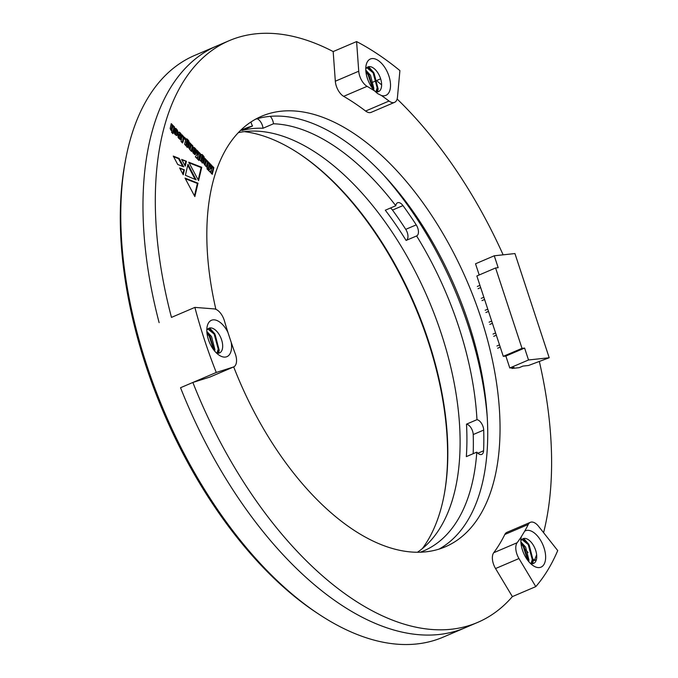 <?xml version="1.0" encoding="UTF-8"?>
<svg xmlns="http://www.w3.org/2000/svg" width="678" height="678" viewBox="0 0 678 678"><rect width="100%" height="100%" fill="white"/><g stroke="black" fill="none" stroke-linecap="round" stroke-linejoin="round"><path stroke-width="1.02" d="M383.562 175.017A246.699 130.964 -113.1 0 1 487.321 418.021A246.699 130.964 -113.1 0 0 383.562 175.017M270.31 116.362A7.907 4.195 66.9 0 1 273.488 123.769A229.308 121.735 -113.1 0 1 395.791 205.739A7.907 4.195 66.9 0 1 397.579 202.756A7.907 4.195 66.9 0 1 402.969 205.595A239.588 127.193 66.9 0 1 416.224 224.876A7.907 4.195 66.9 0 1 416.606 235.944A7.907 4.195 66.9 0 0 416.606 235.944A229.308 121.735 -113.1 0 1 476.973 419.674A7.907 4.195 66.9 0 1 483.694 430.081A239.588 127.193 66.9 0 1 483.584 450.794A7.907 4.195 66.9 0 1 481.744 454.404A7.907 4.195 66.9 0 1 476.804 452.141A229.308 121.735 -113.1 0 1 423.775 550.841A229.308 121.735 -113.1 0 1 420.301 552.206M240.292 130.634A229.308 121.735 -113.1 0 1 243.673 129.074A229.308 121.735 -113.1 0 1 252.538 126.023A7.907 4.195 66.9 0 1 250.979 121.972M298.532 153.262A238.792 126.769 -113.1 0 1 444.243 494.491M244.292 131.642A237.215 125.93 -113.1 0 1 299.151 153.669A237.215 125.93 -113.1 0 1 444.37 493.762A237.215 125.93 -113.1 0 1 422.343 548.612M238.292 132.668A229.308 121.735 -113.1 0 1 428.42 299.523A229.308 121.735 -113.1 0 1 417.453 552.248M416.572 235.961L406.097 240.436A229.308 121.735 -113.1 0 0 385.316 210.214L395.791 205.739M473.168 453.692A239.588 127.193 66.9 0 0 473.219 434.547A7.907 4.195 66.9 0 0 466.498 424.148L476.973 419.674M466.498 424.148A229.308 121.735 -113.1 0 1 466.328 456.616L476.804 452.141M273.488 123.769L263.013 128.244A229.308 121.735 -113.1 0 0 242.063 130.498L252.538 126.023M263.013 128.244A7.907 4.195 66.9 0 0 257.115 118.752M406.164 240.402A7.907 4.195 66.9 0 0 405.749 229.35A239.588 127.193 66.9 0 0 392.494 210.07A7.907 4.195 66.9 0 0 390.494 208.002M195.349 156.821L196.713 158.237L198.001 156.364L197.4 158.94L198.874 160.474L200.442 153.804L198.968 152.27L198.29 155.143L198.357 151.643L196.84 150.075L196.9 154.694L195.349 156.821M192.544 150.075L192.959 152.787L194.747 154.508L195.425 154.398L196.332 150.779L195.789 148.991L193.594 147.312L192.544 150.075M184.085 138.592L185.17 139.71L185.492 138.346L184.408 137.227L184.085 138.592M181.06 141.473L182.509 142.965L183.23 141.566L183.763 137.388L182.085 134.829L181.06 141.473M190.171 150.016L191.611 151.508L192.908 146.007L191.459 144.516L190.187 148.923L191.026 144.067L189.62 142.617L188.552 147.575L190.171 150.016M190.374 148.948L189.569 149.185L190.001 148.618M184.594 144.253L186.857 146.719L187.696 147.168L188.213 146.295L188.755 143.304L187.95 141.651L187.043 141.244L187.535 140.465L189.094 142.541L188.899 140.999L186.916 138.846L185.899 138.956L184.594 144.253M187.086 147.431L188.137 143.567L187.331 141.914L186.433 141.507L186.679 140.66L187.535 140.465M188.755 162.212L201.739 167.297L198.595 180.653L188.755 162.212M181.645 159.415L186.408 161.262L185.255 166.161L181.645 159.415M185.391 175.263L187.976 164.279L196.095 179.823L185.391 175.263M171.568 132.252L172.975 133.702L174.543 127.032L173.136 125.583L171.814 129.939L172.695 125.125L171.246 123.633L170.153 128.515L170.941 130.261L171.924 130.752L171.568 132.252M177.975 133.854L178.06 137.27L178.958 138.549L180.602 139.193L181.56 135.575L180.992 133.761L179.416 132.134L178.416 132.388L178.051 133.524L179.416 134.93L179.763 133.659L180.162 134.066L179.814 135.753L177.975 133.854M179.899 139.227L180.373 139.287M173.263 156.084L179.178 158.423L183.662 166.822L177.746 164.5L173.263 156.084M215.875 309.329A234.054 124.252 -113.1 0 1 261.53 116.285A234.054 124.252 -113.1 0 1 467.71 282.743A234.054 124.252 -113.1 0 1 445.353 546.782A234.054 124.252 -113.1 0 1 425.869 551.824A234.054 124.252 -113.1 0 1 233.698 366.908M365.611 111.039A12.653 6.712 66.9 0 0 371.146 112.362L394.562 102.361A12.653 6.712 66.9 0 0 397.469 97.174L399.91 70.597A316.287 167.907 66.9 0 0 356.594 41.57L333.178 51.57L335.322 81.216A12.653 6.712 66.9 0 0 343.661 96.335A270.42 143.558 -113.1 0 1 365.611 111.039L389.028 101.039A12.653 6.712 66.9 0 0 394.562 102.361M194.883 307.397A316.287 167.907 66.9 0 0 216.274 372.459L233.283 367.069A12.653 6.712 66.9 0 0 233.605 366.951A12.653 6.712 66.9 0 0 235.258 353.806A270.42 143.558 -113.1 0 1 231.215 342.39A19.764 10.492 -113.1 0 1 219.197 355.221A19.764 10.492 -113.1 0 1 207.095 326.881A19.764 10.492 -113.1 0 1 215.689 320.084A19.764 10.492 -113.1 0 1 227.901 332.322A270.42 143.558 -113.1 0 1 224.418 320.838A12.653 6.712 66.9 0 0 214.155 308.897L194.883 307.397L171.466 317.397A316.287 167.907 -113.1 0 1 229.24 40.655A316.287 167.907 -113.1 0 1 333.178 51.57M530.357 522.331A12.653 6.712 66.9 0 0 528.247 524.475A270.42 143.558 -113.1 0 1 524.662 531.213A19.764 10.492 -113.1 0 1 544.739 550.282A19.764 10.492 -113.1 0 1 533.255 565.715A19.764 10.492 -113.1 0 1 521.153 537.366A19.764 10.492 -113.1 0 1 521.272 536.79A270.42 143.558 -113.1 0 1 517.136 542.731A12.653 6.712 66.9 0 0 518.967 558.545L535.798 586.614A316.287 167.907 66.9 0 0 557.714 550.578L538.569 526.323A12.653 6.712 66.9 0 0 530.357 522.331L506.941 532.332A12.653 6.712 66.9 0 0 504.822 534.476A270.42 143.558 -113.1 0 1 493.72 552.731A12.653 6.712 66.9 0 0 495.55 568.545L512.373 596.615A316.287 167.907 -113.1 0 1 477.651 622.412A316.287 167.907 -113.1 0 1 192.857 382.46L209.858 377.07A12.653 6.712 66.9 0 0 210.188 376.951L233.605 366.951M536.637 554.765A316.287 167.907 -113.1 0 1 534.298 560.579L532.62 558.452M528.035 552.638L525.56 549.511M377.358 81.318A316.287 167.907 -113.1 0 1 381.629 84.903M397.13 99.013A316.287 167.907 -113.1 0 1 503.135 254.835M539.357 361.577A316.287 167.907 -113.1 0 1 543.587 532.679M174.17 130.913L174.373 133.456L175.271 134.736L176.975 135.337L177.704 132.871L177.467 130.244L175.772 128.362L174.721 128.803L174.449 129.744L175.738 131.066L176.06 129.896L176.424 130.269L175.644 133.769L175.5 132.286L174.17 130.913M175.644 133.769L174.839 133.973L175.322 133.439M175.271 130.676L176.305 129.913M176.356 135.6L177.221 131.702L175.153 128.634L175.772 128.362L175.119 128.388M208.748 170.67L210.104 172.076L211.4 170.203L210.79 172.78L212.273 174.314L213.85 167.644L212.358 166.11L211.689 168.975L211.756 165.491L210.231 163.915L210.299 168.534L208.748 170.67M207.256 167.669L208.705 169.161L209.994 163.669L208.553 162.178L207.256 167.669M206.985 168.847L208.426 170.339L208.629 169.492L207.18 168L206.985 168.847M183.23 174.78L179.628 167.975L184.391 169.822L183.23 174.78M198.001 183.187L194.849 196.586L185.018 178.102L198.001 183.187L197.383 183.45L194.459 195.866M199.722 159.881L201.985 162.339L202.824 162.788L203.324 161.906L203.875 158.932L203.069 157.279L202.171 156.872L202.654 156.084L204.205 158.152L204.019 156.626L202.044 154.465L201.019 154.576L199.722 159.881M202.205 163.051L203.264 159.194L202.451 157.542L201.552 157.135L201.807 156.287L202.654 156.084M205.29 165.635L206.731 167.127L208.027 161.635L206.587 160.144L205.298 164.542L206.146 159.686L204.748 158.245L203.629 163.161L205.29 165.635M205.493 164.568L204.68 164.805L205.129 164.237M376.485 80.597L372.171 82.445L376.485 80.597M534.298 560.579L536.383 559.689M255.504 119.235A234.054 124.252 -113.1 0 1 455.387 288.006A234.054 124.252 -113.1 0 1 439.056 549.104M477.651 622.412L465.32 627.675A316.287 167.907 -113.1 0 1 180.534 387.723L192.857 382.46M229.24 40.655L216.909 45.918A316.287 167.907 -113.1 0 0 159.135 322.66A316.287 167.907 -113.1 0 1 216.909 45.918L194.73 55.393A316.287 167.907 66.9 0 0 125.388 160.847A316.287 167.907 66.9 0 0 319.016 614.31A316.287 167.907 66.9 0 0 443.141 637.15L465.32 627.675A316.287 167.907 -113.1 0 1 180.534 387.723L216.274 372.459M173.61 156.728L178.56 158.686L179.178 158.423M178.56 158.686L182.704 166.449M174.704 133.702L174.882 132.549L174.043 131.676M174.882 132.549L175.5 132.286M175.026 134.041L175.602 133.786L175.026 134.041M175.331 130.651L175.89 130.413M175.153 128.634L174.5 128.651M175.992 129.32L176.602 129.057M176.856 130.507L177.467 130.244M177.221 131.702L177.839 131.439M177.085 133.134L177.704 132.871M179.814 135.753L179.204 136.015L177.806 134.575M179.984 139.456L180.789 134.981L179.602 133.058L178.178 132.337M178.967 134.464L179.763 133.659M179.331 137.583L178.399 137.515L179.204 136.244L179.331 137.583L179.204 136.244M178.806 132.396L179.416 132.134M179.602 133.058L180.221 132.795M180.373 134.024L180.992 133.761M180.789 134.981L181.407 134.719M180.941 135.837L181.56 135.575M180.797 136.854L181.416 136.592M180.424 138.448L181.043 138.185M178.399 137.515L179.009 137.253M172.043 130.007L171.068 129.896L172.076 125.388L171.076 124.354M172.076 125.388L172.695 125.125M171.17 129.244L171.788 128.981M171.068 129.896L171.687 129.634M171.195 130.201L171.814 129.939M172.526 133.244L173.924 127.294L172.966 126.311M173.924 127.294L174.543 127.032M187.747 165.279L195.128 179.407M211.689 168.975L211.07 169.237L211.146 165.754L210.248 164.822M211.146 165.754L211.756 165.491M211.833 173.856L213.231 167.907L212.189 166.839M213.231 167.907L213.85 167.644M209.849 171.814L211.4 170.203M208.256 168.703L209.375 163.932L208.383 162.898M209.375 163.932L209.994 163.669M207.977 169.873L207.01 168.72M208.01 169.754L208.629 169.492M179.958 168.61L184.391 169.822M183.78 170.085L182.84 174.051M181.984 160.05L186.408 161.262M185.789 161.525L184.874 165.44M185.357 178.738L197.383 183.45M189.094 162.847L201.129 167.559L201.739 167.297M201.129 167.559L198.213 179.933M188.484 141.914L187.255 139.905L185.636 138.939M186.018 145.397L186.306 142.253L187.298 142.321L186.789 144.711L186.272 144.761L186.925 141.99M186.306 139.109L186.916 138.846M187.255 139.905L187.874 139.643M188.281 141.261L188.899 140.999M186.526 141.083L187.145 140.821M186.433 141.507L187.043 141.244M186.874 141.558L187.484 141.295M187.331 141.914L187.95 141.651M187.933 142.761L188.543 142.499M188.137 143.567L188.755 143.304M188.069 144.541L188.687 144.278M185.653 145.024L186.272 144.761M185.721 144.516L186.34 144.253M186.119 145.355L186.636 145.134M185.797 145.287L186.408 145.024M189.391 148.88L190.408 144.329L189.45 143.338M190.408 144.329L191.026 144.067M189.509 148.135L190.128 147.872M189.764 149.211L190.289 148.991M191.171 151.041L192.289 146.27L191.289 145.245M192.289 146.27L192.908 146.007M180.967 139.956L181.467 139.744M182.535 142.202L183.153 137.651L181.907 135.549M182.738 136.464L183.357 136.202M183.153 137.651L183.763 137.388M182.95 138.727L183.569 138.465M182.297 141.499L182.916 141.236M182.619 141.829L183.23 141.566M182.06 142.507L182.704 142.126M184.73 139.253L184.23 137.948M184.874 138.617L185.492 138.346M203.612 157.533L202.383 155.533L200.722 154.516M201.137 161.025L201.434 157.881L202.417 157.94L201.756 160.762L201.459 159.872L202.281 157.686M201.425 154.728L202.044 154.465M202.383 155.533L202.993 155.27M203.408 156.889L204.019 156.626M201.654 156.711L202.273 156.448M201.552 157.135L202.171 156.872M201.993 157.186L202.612 156.923M202.451 157.542L203.069 157.279M203.053 158.389L203.671 158.127M203.264 159.194L203.875 158.932M203.18 160.161L203.798 159.898M200.781 160.644L201.391 160.381M200.849 160.135L201.459 159.872M201.247 160.974L201.756 160.762M200.917 160.915L201.536 160.644M204.51 164.5L205.527 159.957L204.57 158.966M205.527 159.957L206.146 159.686M204.637 163.754L205.248 163.491M204.875 164.83L205.392 164.61M206.29 166.669L207.409 161.898L206.417 160.864M207.409 161.898L208.027 161.635M194.806 154.66L195.611 150.177L194.4 148.338L192.984 147.575M194.137 152.881L193.289 153.033L193.238 152.219L193.984 149.253L194.789 149.016L194.137 152.881L193.857 151.957L194.789 149.016M193.603 147.694L194.222 147.431M194.4 148.338L195.01 148.075M195.179 149.253L195.789 148.991M195.611 150.177L196.23 149.914M195.713 151.041L196.332 150.779M195.213 153.559L195.832 153.296M193.154 152.77L193.772 152.508M193.238 152.219L193.857 151.957M193.84 149.694L194.45 149.423M193.289 153.033L193.908 152.77M198.29 155.143L197.679 155.406L197.747 151.906L196.849 150.991M197.747 151.906L198.357 151.643M198.434 160.008L199.832 154.067L198.798 152.999M199.832 154.067L200.442 153.804M196.459 157.974L198.001 156.364M366.781 67.681L374.188 73.682L377.527 86.691L375.9 91.861M365.9 71.631L369.256 75.792L372.612 88.513M375.324 91.708A13.441 7.136 66.9 0 0 377.366 91.937A13.441 7.136 66.9 0 0 378.485 91.649A13.441 7.136 66.9 0 0 379.773 76.487A13.441 7.136 66.9 0 0 367.934 66.927A13.441 7.136 66.9 0 0 365.756 69.063M365.781 70.105L370.485 75.266L373.824 88.267L373.637 89.81M207.832 328.966L215.24 334.966L218.579 347.975L216.952 353.145M206.951 332.915L210.307 337.076L213.663 349.797M216.494 353.026A13.441 7.136 66.9 0 0 218.426 353.221A13.441 7.136 66.9 0 0 219.545 352.933A13.441 7.136 66.9 0 0 220.189 336.39A13.441 7.136 66.9 0 0 208.985 328.211A13.441 7.136 66.9 0 0 206.807 330.347M206.832 331.389L211.544 336.551L214.875 349.551L214.689 351.094M521.899 539.459L529.298 545.459L532.637 558.46L531.01 563.638M521.009 543.409L524.365 547.57L527.721 560.291M530.552 563.52A13.441 7.136 66.9 0 0 532.484 563.715A13.441 7.136 66.9 0 0 533.603 563.426A13.441 7.136 66.9 0 0 534.883 548.265A13.441 7.136 66.9 0 0 523.043 538.705A13.441 7.136 66.9 0 0 522.484 539.002A13.441 7.136 66.9 0 0 520.865 540.841M520.89 541.883L525.603 547.036L528.942 560.045L528.747 561.587M380.638 78.826L377.104 80.335M535.798 586.614L512.373 596.615M521.272 536.79L524.662 531.213M227.901 332.322L231.215 342.39M356.594 41.57L358.738 71.215A12.653 6.712 66.9 0 0 367.086 86.335A270.42 143.558 -113.1 0 1 374.705 91.005A19.764 10.492 -113.1 0 1 366.044 65.597A19.764 10.492 -113.1 0 1 378.824 60.91A19.764 10.492 -113.1 0 1 390.46 83.555A19.764 10.492 -113.1 0 1 381.409 95.496L377.527 93.53L374.705 91.005M381.409 95.496A270.42 143.558 -113.1 0 1 389.028 101.039M319.016 614.31L316.55 612.683A313.126 166.229 -113.1 0 1 124.854 163.754L125.388 160.847M523.009 538.713L528.23 544.595L532.62 560.825L532.213 563.74M521.026 543.57L523.297 546.705L527.67 560.223M523.687 538.493L528.84 544.332L533.239 560.562L532.781 563.672M520.933 542.519L523.916 546.443L528.34 561.087M208.951 328.22L214.163 334.101L218.562 350.331L218.155 353.246M206.968 333.084L209.239 336.212L213.612 349.729M209.629 327.999L214.782 333.839L219.18 350.068L218.714 353.179M206.875 332.025L209.849 335.949L214.273 350.594M367.9 66.936L373.112 72.826L377.51 89.047L377.095 91.962M365.917 71.8L368.188 74.927L372.561 88.445M368.578 66.715L373.731 72.554L378.129 88.784L377.663 91.894M365.815 70.741L368.798 74.665L373.222 89.31M479.202 274.963L475.524 263.784L494.262 255.784L514.941 253.564L549.197 357.755L528.493 365.493L522.891 366.095L519.195 367.671L511.873 368.459L514.085 367.51L509.78 367.976L505.864 356.069L503.279 356.34L522.018 348.348L495.593 267.971L498.177 267.691L494.262 255.784M495.593 267.971L476.854 275.971L503.279 356.34M509.78 367.976L528.518 359.976L549.197 357.755M511.644 367.773L511.873 368.459M528.518 359.976L524.602 348.068L522.018 348.348M505.864 356.069L524.602 348.068M478.075 288.684L480.668 287.574M477.337 286.455L479.939 285.345M481.99 300.591L484.584 299.481M481.253 298.362L483.855 297.252M485.906 312.499L488.499 311.388M485.168 310.27L487.77 309.16M489.813 324.406L492.414 323.296M489.084 322.177L491.686 321.067M493.728 336.313L496.33 335.203M492.999 334.084L495.601 332.974M497.644 348.221L500.245 347.111M496.915 345.992L499.517 344.882M473.219 434.547L483.694 430.081M477.863 453.235L483.584 450.794M392.494 210.07L402.969 205.595M405.749 229.35L416.224 224.876M174.738 133.159L175.356 132.896M176.721 134.685L177.339 134.422M178.975 134.439L179.585 134.176M178.492 136.922L179.111 136.659M187.594 146.558L188.213 146.295M186.119 142.821L186.738 142.558M182.026 135.668L182.636 135.405M183.043 137.075L183.662 136.812M202.705 162.169L203.324 161.906M201.247 158.449L201.858 158.186M195.544 152.152L196.162 151.889M528.247 524.475L504.822 534.476M493.72 552.731L517.136 542.731M367.086 86.335L343.661 96.335M209.858 377.07L233.283 367.069M518.967 558.545L495.55 568.545M335.322 81.216L358.738 71.215M175.517 130.091L176.136 129.829M186.738 140.626L187.348 140.363M189.713 149.245L190.332 148.982M201.858 156.254L202.476 155.991M201.468 157.855L202.086 157.593M204.824 164.873L205.442 164.61M194.027 149.219L194.645 148.957"/></g></svg>

